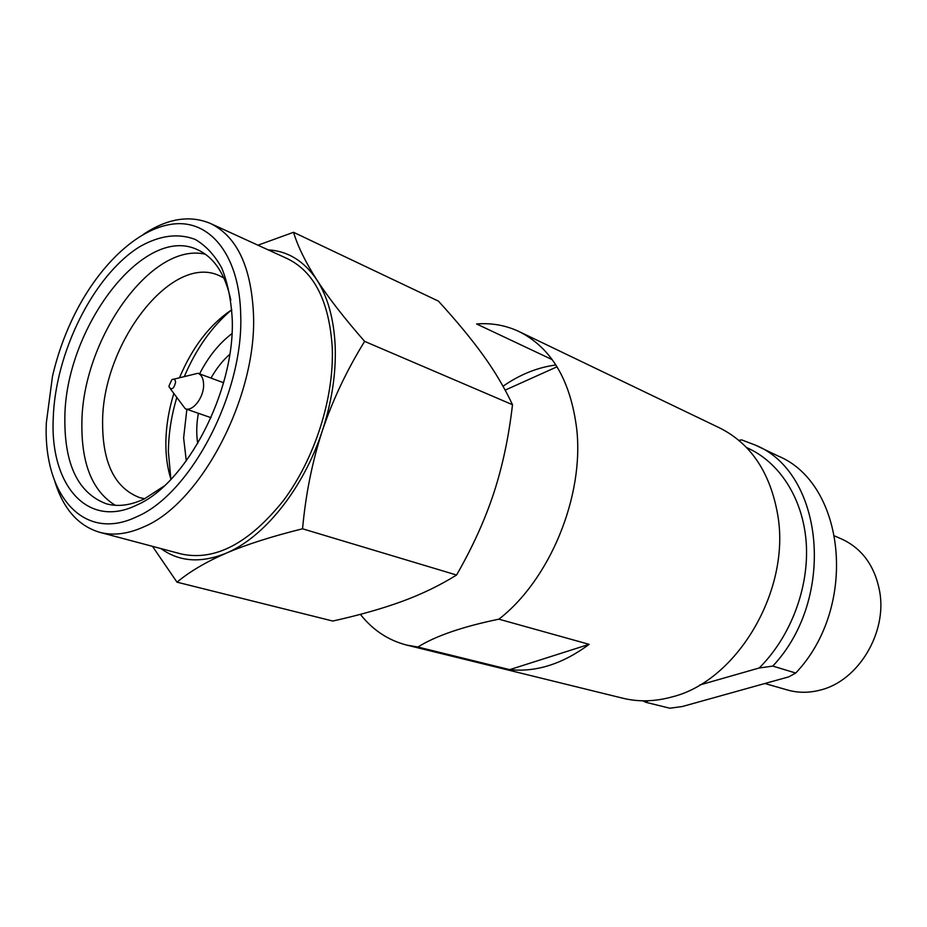 <?xml version="1.0" encoding="UTF-8"?>
<svg xmlns="http://www.w3.org/2000/svg" width="927" height="927" viewBox="0 0 927 927"><rect width="100%" height="100%" fill="white"/><g stroke="black" fill="none" stroke-linecap="round" stroke-linejoin="round"><path stroke-width="1.39" d="M170.429 388.888L185.261 408.737C192.77 411.982 204.067 397.196 203.616 384.566C203.43 378.564 201.553 374.798 197.984 373.268L173.917 379.155M764.868 683.512L787.498 690.001C798.089 693.002 809.039 693.025 820.349 690.047C858.17 681.032 887.475 632.689 879.607 591.067C874.694 565.806 862.052 548.46 841.67 539.027L834.833 536.061M406.756 645.099L622.805 698.216C638.587 702.075 655.041 701.635 672.179 696.884C736.838 681.044 790.627 590.754 777.857 515.609C770.511 472.99 751.148 443.79 719.758 427.984L519.224 331.634C551.438 347.88 570.603 380.348 576.721 429.016C584.288 496.177 549.885 579.757 498.877 619.178C462.608 626.664 435.609 635.945 417.88 647.023L406.756 645.099C388.239 640.314 372.77 630.059 360.348 614.334M152.48 546.339L177.011 582.179C189.641 571.623 206.003 561.971 226.084 553.222C246.362 544.543 271.843 536.409 302.55 528.796C305.748 493.987 312.329 461.322 322.318 430.835C331.878 401.53 336.165 373.257 335.18 346.014C333.905 319.004 327.81 296.999 316.895 279.977C305.643 262.399 297.845 246.501 293.523 232.295L438.425 301.124C456.432 320.823 471.38 338.888 483.245 355.331C495.018 371.681 504.763 388.146 512.492 404.705L364.624 341.379C344.241 318.077 328.332 297.613 316.895 279.977C304.195 261.066 287.949 251.032 268.17 249.873M136.941 516.652C190.753 493.906 243.662 393.013 240.719 315.134C239.687 257.266 211.947 221.507 176.281 223.743C140.498 226.003 100.417 263.025 74.936 313.801C64.971 333.778 57.486 354.647 52.468 376.408L46.35 422.666C42.909 494.161 82.92 542.944 136.941 516.652M54.913 481.681C63.384 508.993 78.308 525.876 99.676 532.307C113.221 535.887 128.007 534.033 144.044 526.756C200.892 503.199 256.895 396.802 253.511 314.751C251.333 266.895 236.999 236.466 210.475 223.477C189.896 214.855 167.648 218.401 143.743 234.091M232.26 319.815C234.763 391.31 186.489 483.627 137.045 504.937C87.416 529.479 50.139 485.041 53.21 418.877C55.064 353.06 93.233 275.748 139.328 246.941C159.328 235.423 177.938 232.909 195.168 239.409C205.794 245.574 214.67 255.145 221.82 268.135C227.729 282.92 231.205 300.139 232.26 319.815M164.091 486.072L144.253 498.958C130.51 505.4 117.856 507.011 106.269 503.778C78.25 493.176 64.45 464.74 64.855 418.448C64.809 329.039 143.453 223.685 197.439 249.687C214.125 257.266 225.249 274.068 230.811 300.116M302.55 528.796L456.571 575.03C472.515 547.278 484.925 519.966 493.778 493.083C502.573 466.177 508.807 436.721 512.492 404.705M160.985 548.599C179.259 561.855 200.962 563.396 226.084 553.222C264.16 537.451 303.558 488.459 322.318 430.835C332.526 400.406 346.628 370.591 364.624 341.379M177.011 582.179L332.793 621.044C359.398 615.122 382.561 608.552 402.283 601.322C421.878 594.114 439.977 585.343 456.571 575.03M229.734 354.323C222.619 360.615 216.373 368.54 210.997 378.089M198.366 413.291C196.443 424.079 196.223 434.16 197.729 443.546M186.86 409.282L183.627 437.938L186.292 460.904M199.572 373.859C208.401 356.698 219.189 343.291 231.947 333.65M170.835 478.865L168.413 451.947C168.494 434.16 171.275 416.049 176.779 397.613M184.357 376.466C196.2 348.691 211.889 326.524 231.437 309.966M173.824 393.558C168.598 410.568 165.933 427.277 165.852 443.674C165.829 456.733 167.544 468.61 170.974 479.305M179.514 377.718C192.387 347.104 209.826 324.438 231.82 309.722M144.682 498.749L139.803 497.672C115.052 488.239 102.654 463.407 102.596 423.141C101.773 344.693 171.402 252.816 219.432 275.725L223.882 277.984M205.388 254.241C151.008 241.252 81.773 340.522 81.877 423.906C81.472 464.253 92.619 491.38 115.307 505.319M210.475 223.477L287.335 258.645C314.265 271.808 329.236 301.437 332.248 347.509C334.253 397.532 314.937 458.413 283.558 500.418C249.073 543.396 215.006 561.252 181.356 554.01L99.676 532.307M293.523 232.295L257.961 245.203M552.237 359.653L476.617 323.975C491.646 322.77 505.852 325.319 519.224 331.634M505.145 390.128L557.046 366.791M555.91 364.983C537.579 367.382 519.954 374.473 503.013 386.246M589.143 644.346L509.699 669.642C536.165 672.388 562.643 663.952 589.143 644.346L498.877 619.178M509.699 669.642L417.88 647.023M699.758 684.983L759.178 667.996C790.731 636.768 809.271 587.521 806.235 542.886C803.095 498.228 779.213 461.739 746.559 447.556M738.865 440.337L741.681 439.896L755.598 445.203C823.639 472.747 836.768 598.228 772.794 666.084L759.178 667.996M648.228 700.754L645.783 702.284L642.666 700.8M645.783 702.284L669.839 708.228L682.399 706.501L788.807 676.837L795.737 673.037L772.794 666.084M795.737 673.037C858.877 606.64 845.459 483.361 777.857 455.899L755.598 445.203M169.027 385.817L169.177 387.173C171.866 390.267 173.998 388.645 175.574 382.306C175.296 379.352 174.067 378.471 171.866 379.688L169.027 385.817M211.02 417.683L185.261 408.737M223.558 382.735L197.984 373.268"/></g></svg>
